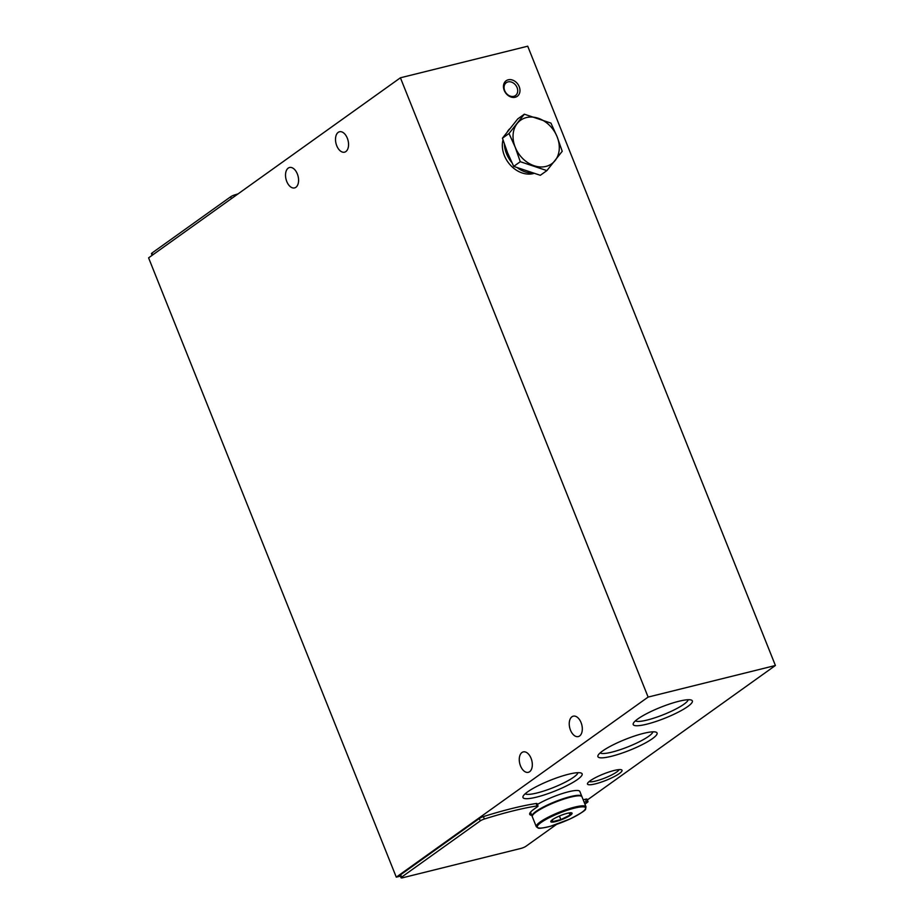 <?xml version="1.0" encoding="UTF-8"?>
<svg xmlns="http://www.w3.org/2000/svg" width="924" height="924" viewBox="0 0 924 924"><rect width="100%" height="100%" fill="white"/><g stroke="black" fill="none" stroke-linecap="round" stroke-linejoin="round"><path stroke-width="1.39" d="M587.341 799.965L775.409 665.488L527.72 46.2L400.415 77.789L148.591 257.854L396.281 877.153L400.404 876.125M775.409 665.488L648.117 697.077L396.281 877.153M646.777 724.185A31.843 5.856 158.2 0 0 680.283 711.087A31.843 5.856 158.2 0 0 691.441 700.103A31.843 5.856 158.2 0 0 660.625 707.299A31.843 5.856 158.2 0 0 633.344 723.33A31.843 5.856 158.2 0 0 646.777 724.185M611.48 756.282A31.843 5.856 158.2 0 0 644.987 743.185A31.843 5.856 158.2 0 0 656.132 732.189A31.843 5.856 158.2 0 0 625.317 739.396A31.843 5.856 158.2 0 0 598.036 755.428A31.843 5.856 158.2 0 0 611.48 756.282M536.544 797.135A31.843 5.856 158.2 0 0 570.05 784.049A31.843 5.856 158.2 0 0 581.196 773.053A31.843 5.856 158.2 0 0 550.381 780.249A31.843 5.856 158.2 0 0 523.1 796.28A31.843 5.856 158.2 0 0 536.544 797.135M595.391 783.864A18.596 3.419 158.2 0 0 614.957 776.218A18.596 3.419 158.2 0 0 621.471 769.796A18.596 3.419 158.2 0 0 603.476 774A18.596 3.419 158.2 0 0 587.548 783.367A18.596 3.419 158.2 0 0 595.391 783.864M531.75 815.326A28.286 5.209 158.2 0 1 529.706 814.321A28.286 5.209 158.2 0 1 533.806 809.32L537.479 806.698A3.823 0.705 158.2 0 0 538.034 806.017L537.063 803.614A3.823 0.705 158.2 0 0 536.128 803.51A133.807 24.613 158.2 0 0 483.402 816.597A3.823 0.705 158.2 0 0 479.302 818.491L400.669 874.716A3.823 0.705 158.2 0 0 400.115 875.398L401.074 877.8A3.823 0.705 158.2 0 0 402.702 877.754L521.021 848.394A3.823 0.705 158.2 0 0 525.929 846.28L556.56 824.381M530.053 812.785A28.286 5.209 158.2 0 0 530.792 812.912M584.915 804.099L587.445 802.286A3.823 0.705 158.2 0 0 587.999 801.616L587.04 799.202A3.823 0.705 158.2 0 0 585.412 799.248L583.194 799.803M508.235 79.799A9.552 7.508 -125.6 0 1 519.946 91.28A9.552 7.508 -125.6 0 1 506.976 94.491A9.552 7.508 -125.6 0 1 508.235 79.799M648.117 697.077L400.415 77.789M295.888 187.306A10.511 6.202 76.1 0 1 294.583 187.907A10.511 6.202 76.1 0 1 286.024 179.198A10.511 6.202 76.1 0 1 289.524 167.51A10.511 6.202 76.1 0 1 297.747 175.052A10.511 6.202 76.1 0 1 295.888 187.306M579.614 735.966A10.511 6.202 76.1 0 1 578.308 736.578A10.511 6.202 76.1 0 1 569.75 727.869A10.511 6.202 76.1 0 1 573.25 716.169A10.511 6.202 76.1 0 1 581.473 723.711A10.511 6.202 76.1 0 1 579.614 735.966M529.637 771.702A10.511 6.202 76.1 0 1 528.332 772.314A10.511 6.202 76.1 0 1 519.773 763.605A10.511 6.202 76.1 0 1 523.261 751.905A10.511 6.202 76.1 0 1 531.485 759.459A10.511 6.202 76.1 0 1 529.637 771.702M345.865 151.559A10.511 6.202 76.1 0 1 344.56 152.171A10.511 6.202 76.1 0 1 336.013 143.463A10.511 6.202 76.1 0 1 339.501 131.762A10.511 6.202 76.1 0 1 347.724 139.316A10.511 6.202 76.1 0 1 345.865 151.559M635.435 720.824A28.575 5.255 158.2 0 0 647.227 720.027A28.575 5.255 158.2 0 0 673.954 710.002A28.575 5.255 158.2 0 0 688.184 699.722M600.126 752.921A28.575 5.255 158.2 0 0 611.931 752.124A28.575 5.255 158.2 0 0 638.646 742.099A28.575 5.255 158.2 0 0 652.887 731.82M525.202 793.774A28.575 5.255 158.2 0 0 536.994 792.977A28.575 5.255 158.2 0 0 563.709 782.951A28.575 5.255 158.2 0 0 577.95 772.672M589.119 781.6A16.378 3.015 158.2 0 0 595.703 781.034A16.378 3.015 158.2 0 0 619.115 769.6M508.004 81.901A7.9 6.214 -125.6 0 1 516.574 86.51A7.9 6.214 -125.6 0 1 515.476 95.542A7.9 6.214 -125.6 0 1 505.832 92.735A7.9 6.214 -125.6 0 1 506.294 82.686A7.9 6.214 -125.6 0 1 508.004 81.901M238.092 193.855A133.807 24.613 158.2 0 0 234.742 194.906A3.823 0.705 158.2 0 0 230.642 196.789L151.998 253.014A3.823 0.705 158.2 0 0 151.444 253.696L152.102 255.336M538.034 806.017A3.823 0.705 158.2 0 0 537.098 805.924A133.807 24.613 158.2 0 0 484.372 819.011A3.823 0.705 158.2 0 0 480.272 820.893L401.628 877.119A3.823 0.705 158.2 0 0 401.074 877.8M587.999 801.616A3.823 0.705 158.2 0 0 586.382 801.662L584.153 802.205M567.197 813.339A11.469 2.114 -21.8 0 1 571.251 812.797A11.469 2.114 -21.8 0 1 565.985 817.763A11.469 2.114 -21.8 0 1 551.94 822.141A11.469 2.114 -21.8 0 1 551.108 820.859A11.469 2.114 -21.8 0 1 567.197 813.339M570.466 812.727L569.993 815.084L560.856 819.6L552.217 821.736L552.691 819.38M536.301 826.703L532.305 816.701A26.761 4.92 -21.8 0 1 544.409 807.114A26.761 4.92 -21.8 0 1 570.605 797.135A26.761 4.92 -21.8 0 1 582.005 796.823L586.001 806.825L585.62 808.927C586.047 810.071 580.757 813.455 569.738 819.114L550.496 826.264C542.561 828.17 538.403 828.724 538.011 827.95L536.301 826.703A26.761 4.92 -21.8 0 1 548.417 817.116A26.761 4.92 -21.8 0 1 574.613 807.137A26.761 4.92 -21.8 0 1 586.001 806.825M544.051 807.299A24.082 4.435 -21.8 0 1 567.013 798.117M532.247 816.423A26.761 4.92 -21.8 0 1 532.097 816.181A26.761 4.92 -21.8 0 1 544.201 806.594A26.761 4.92 -21.8 0 1 570.397 796.615A26.761 4.92 -21.8 0 1 581.785 796.303A26.761 4.92 -21.8 0 1 581.854 796.58M537.398 804.446A26.761 4.92 -21.8 0 1 568.468 791.787A26.761 4.92 -21.8 0 1 579.856 791.475L581.785 796.303M559.424 816.008L560.856 819.6M569.126 812.935L569.993 815.084M524.335 114.195L517.763 118.896L502.437 138.196L507.519 152.703L513.709 166.401L540.321 175.294L546.893 170.605L520.281 161.7L515.199 147.205L509.009 133.506L524.335 114.195L550.935 123.1L557.137 136.798L562.219 151.293L546.893 170.605M532.259 173.077A26.38 20.732 -125.6 0 1 517.787 168.076M511.827 162.532A26.38 20.732 -125.6 0 1 504.365 144.156M507.415 131.658A26.38 20.732 -125.6 0 1 509.54 128.944M533.668 173.481A25.133 19.762 -125.6 0 1 510.406 165.13A25.133 19.762 -125.6 0 1 502.991 139.986M502.437 138.196L509.009 133.506M513.709 166.401L520.281 161.7M557.137 136.798A26.761 21.033 -125.6 0 1 555.116 160.545A26.761 21.033 -125.6 0 1 534.141 165.754A26.761 21.033 -125.6 0 1 515.199 147.205A26.761 21.033 -125.6 0 1 517.232 123.446A26.761 21.033 -125.6 0 1 538.195 118.249A26.761 21.033 -125.6 0 1 557.137 136.798M151.998 253.014L152.749 254.885M230.642 196.789L231.393 198.648M234.742 194.906L235.17 195.946M586.382 801.662L585.412 799.248M401.628 877.119L400.669 874.716M480.272 820.893L479.302 818.491M484.372 819.011L483.402 816.597M537.098 805.924L536.128 803.51M574.509 808.107A25.999 4.782 -21.8 0 1 572.534 817.752A25.999 4.782 -21.8 0 1 537.26 826.506A25.999 4.782 -21.8 0 1 574.509 808.107M532.097 816.181L530.503 812.184"/></g></svg>
